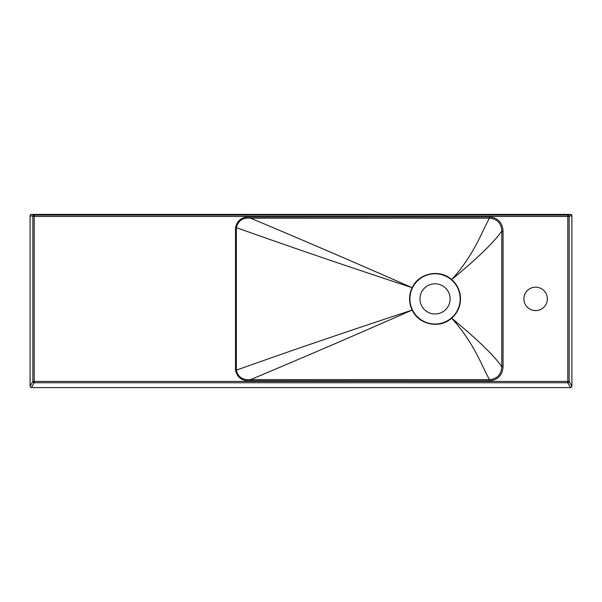 <?xml version="1.0" encoding="UTF-8"?>
<svg xmlns="http://www.w3.org/2000/svg" width="602" height="602" viewBox="0 0 602 602"><rect width="100%" height="100%" fill="white"/><g stroke="black" fill="none" stroke-linecap="round" stroke-linejoin="round"><path stroke-width="0.9" d="M558.679 214.41L571.411 214.718M31.206 214.41L43.946 214.41M63.022 214.824L69.727 214.824L63.022 214.824M532.273 214.824L538.978 214.824L532.273 214.824M535.622 287.162A11.731 11.731 0 0 0 525.471 304.755A11.731 11.731 0 0 0 545.781 304.755A11.731 11.731 0 0 0 535.622 287.162M435.043 273.76A25.133 25.133 0 0 1 456.813 311.46A25.133 25.133 0 0 1 413.281 311.46A25.133 25.133 0 0 1 435.043 273.76M435.043 283.813A15.08 15.08 0 0 0 421.987 306.433A15.08 15.08 0 0 0 448.106 306.433A15.08 15.08 0 0 0 435.043 283.813M30.1 386.251L30.1 215.749A1.339 1.339 -166 0 1 31.439 214.41L570.561 214.41A1.339 1.339 166 0 1 571.9 215.749L571.9 386.251A1.347 1.339 60.3 0 1 570.561 387.59L31.439 387.59A1.347 1.339 119.7 0 1 30.1 386.251L32.862 381.412L32.862 216.442A1.339 1.339 -76 0 1 34.201 215.102L567.799 215.102A1.339 1.339 76 0 1 569.138 216.442L569.138 381.412A1.339 1.339 150.3 0 1 567.799 382.744L34.201 382.744A1.339 1.339 -150.3 0 1 32.862 381.412L567.799 381.412L567.799 216.442L34.201 216.442L34.201 382.744L31.439 387.59M503.061 231.07L503.061 366.716C502.452 375.279 497.929 379.99 489.486 380.863L250.552 380.803L250.56 379.614L489.486 379.636C481.961 366.475 474.256 342.952 451.666 318.195A25.472 25.472 0 0 0 451.666 279.591C439.844 268.673 418.721 273.007 412.167 287.703A25.472 25.472 0 0 0 412.167 310.075C418.721 324.779 439.844 329.113 451.666 318.195C477.521 339.543 494.227 355.714 501.782 366.708L501.782 231.078C494.234 242.064 477.529 258.235 451.666 279.591C474.256 254.834 481.961 231.303 489.486 218.142L250.56 218.172C298.584 238.257 352.456 261.441 412.167 287.703C347.068 266.265 288.463 246.241 236.36 227.631L236.36 370.155C288.125 351.651 346.729 331.627 412.167 310.075C352.471 336.337 298.607 359.514 250.56 379.614C242.772 380.276 238.038 377.115 236.36 370.155L235.51 370.155L235.51 227.631C237.278 220.091 242.297 216.539 250.552 216.983L489.486 216.916C497.952 217.811 502.482 222.529 503.061 231.07L501.782 231.078C501.346 223.237 497.244 218.925 489.486 218.142L489.486 216.916M250.552 216.983L250.56 218.172C242.817 217.488 238.083 220.641 236.36 227.631L235.51 227.631M489.486 380.863L489.486 379.636C497.222 378.884 501.323 374.579 501.782 366.708L503.061 366.716M31.439 214.41L34.201 215.102L34.201 216.442L30.1 215.749M571.9 215.749L567.799 216.442L567.799 215.102L570.561 214.41M570.561 387.59L567.799 382.744L567.799 381.412L569.138 381.412L571.9 386.251M250.552 380.803C242.282 381.232 237.271 377.687 235.51 370.155"/></g></svg>
